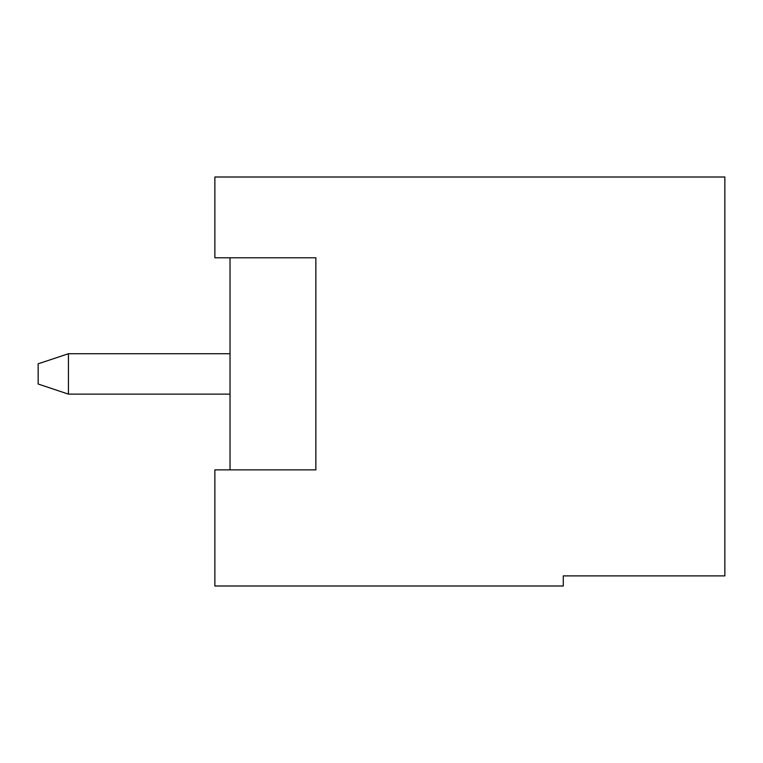 <?xml version="1.0" encoding="UTF-8"?>
<svg xmlns="http://www.w3.org/2000/svg" width="763" height="763" viewBox="0 0 763 763"><rect width="100%" height="100%" fill="white"/><g stroke="black" fill="none" stroke-linecap="round" stroke-linejoin="round"><path stroke-width="1.14" d="M724.85 575.893L563.275 575.893L563.275 585.994L214.87 585.994L214.87 469.865L315.863 469.865L315.863 257.789L214.87 257.789L214.87 177.006L724.85 177.006L724.85 575.893M230.025 257.789L230.025 469.865M230.025 394.128L68.441 394.128L38.15 384.027L38.15 363.827L68.441 353.727L230.025 353.727M68.441 353.727L68.441 394.128"/></g></svg>
